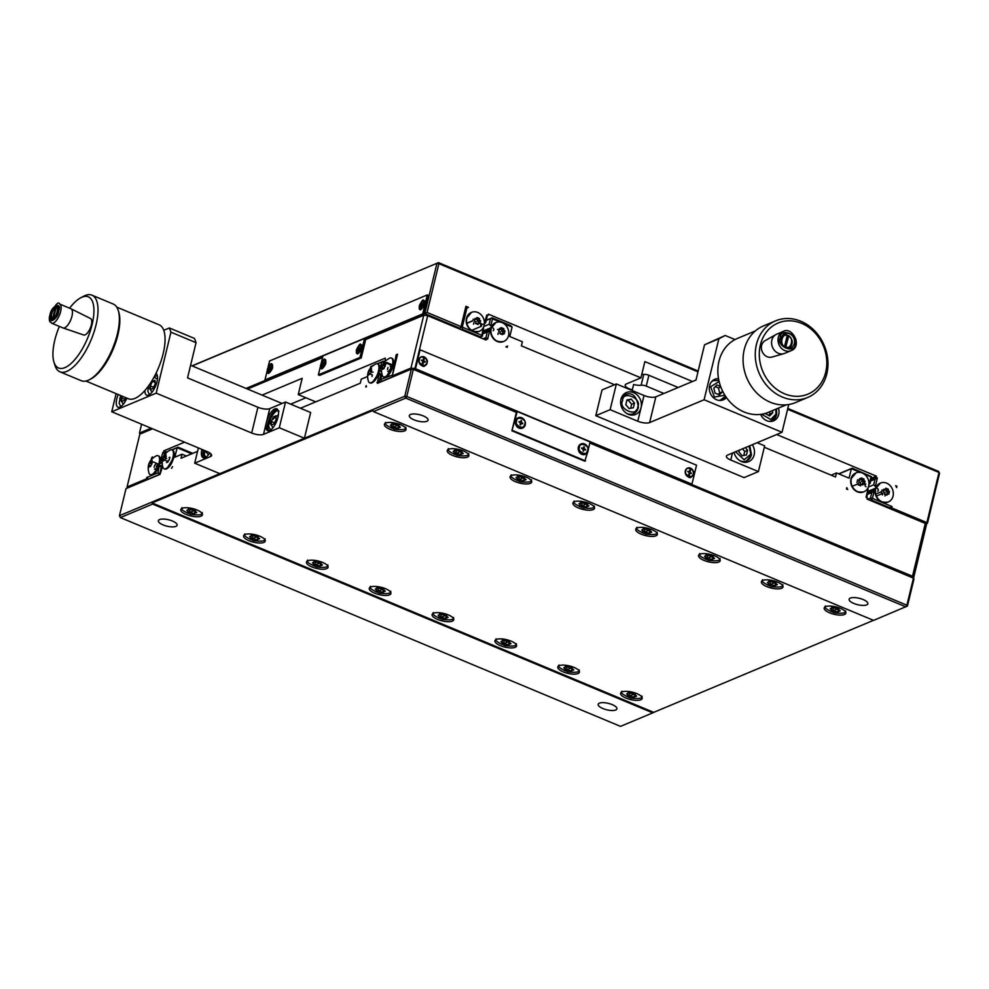 <?xml version="1.0" encoding="UTF-8"?>
<svg xmlns="http://www.w3.org/2000/svg" width="989" height="989" viewBox="0 0 989 989"><rect width="100%" height="100%" fill="white"/><g stroke="black" fill="none" stroke-linecap="round" stroke-linejoin="round"><path stroke-width="1.48" d="M873.472 620.338L653.717 712.364L152.096 502.944L372.915 410.472L373.471 411.597L405.725 398.085L404.798 396.206L119.459 515.702L120.386 517.581L152.652 504.069L152.096 502.944M766.821 586.613A11.126 3.808 -166.4 0 0 783.004 586.971A11.126 3.808 -166.4 0 0 773.089 580.654A11.126 3.808 -166.4 0 0 761.382 581.742A11.126 3.808 -166.4 0 0 766.821 586.613M829.647 612.846A11.126 3.808 -166.4 0 0 845.83 613.205A11.126 3.808 -166.4 0 0 835.915 606.887A11.126 3.808 -166.4 0 0 824.208 607.975A11.126 3.808 -166.4 0 0 829.647 612.846M186.229 514.503A11.126 3.808 -166.4 0 0 202.424 514.861A11.126 3.808 -166.4 0 0 192.509 508.544A11.126 3.808 -166.4 0 0 180.789 509.632A11.126 3.808 -166.4 0 0 186.229 514.503M249.055 540.736A11.126 3.808 -166.4 0 0 265.25 541.094A11.126 3.808 -166.4 0 0 255.335 534.777A11.126 3.808 -166.4 0 0 243.628 535.865A11.126 3.808 -166.4 0 0 249.055 540.736M311.894 566.957A11.126 3.808 -166.4 0 0 328.076 567.327A11.126 3.808 -166.4 0 0 318.161 561.01A11.126 3.808 -166.4 0 0 306.454 562.098A11.126 3.808 -166.4 0 0 311.894 566.957M374.72 593.19A11.126 3.808 -166.4 0 0 390.915 593.548A11.126 3.808 -166.4 0 0 380.988 587.231A11.126 3.808 -166.4 0 0 369.28 588.319A11.126 3.808 -166.4 0 0 374.72 593.19M437.546 619.423A11.126 3.808 -166.4 0 0 453.741 619.782A11.126 3.808 -166.4 0 0 443.826 613.464A11.126 3.808 -166.4 0 0 432.106 614.552A11.126 3.808 -166.4 0 0 437.546 619.423M500.372 645.644A11.126 3.808 -166.4 0 0 516.567 646.015A11.126 3.808 -166.4 0 0 506.652 639.698A11.126 3.808 -166.4 0 0 494.945 640.785A11.126 3.808 -166.4 0 0 500.372 645.644M703.983 560.38A11.126 3.808 -166.4 0 0 720.177 560.751A11.126 3.808 -166.4 0 0 710.263 554.433A11.126 3.808 -166.4 0 0 698.555 555.509A11.126 3.808 -166.4 0 0 703.983 560.38M641.156 534.147A11.126 3.808 -166.4 0 0 657.351 534.517A11.126 3.808 -166.4 0 0 647.436 528.2A11.126 3.808 -166.4 0 0 635.717 529.288A11.126 3.808 -166.4 0 0 641.156 534.147M578.33 507.926A11.126 3.808 -166.4 0 0 594.525 508.284A11.126 3.808 -166.4 0 0 584.598 501.967A11.126 3.808 -166.4 0 0 572.891 503.055A11.126 3.808 -166.4 0 0 578.33 507.926M515.504 481.692A11.126 3.808 -166.4 0 0 531.686 482.051A11.126 3.808 -166.4 0 0 521.772 475.734A11.126 3.808 -166.4 0 0 510.064 476.822A11.126 3.808 -166.4 0 0 515.504 481.692M452.665 455.459A11.126 3.808 -166.4 0 0 468.86 455.83A11.126 3.808 -166.4 0 0 458.945 449.513A11.126 3.808 -166.4 0 0 447.238 450.588A11.126 3.808 -166.4 0 0 452.665 455.459M389.839 429.238A11.126 3.808 -166.4 0 0 406.034 429.597A11.126 3.808 -166.4 0 0 396.119 423.28A11.126 3.808 -166.4 0 0 384.4 424.368A11.126 3.808 -166.4 0 0 389.839 429.238M563.211 671.877A11.126 3.808 -166.4 0 0 579.393 672.248A11.126 3.808 -166.4 0 0 569.479 665.931A11.126 3.808 -166.4 0 0 557.771 667.006A11.126 3.808 -166.4 0 0 563.211 671.877M626.037 698.11A11.126 3.808 -166.4 0 0 642.22 698.469A11.126 3.808 -166.4 0 0 632.305 692.152A11.126 3.808 -166.4 0 0 620.598 693.24A11.126 3.808 -166.4 0 0 626.037 698.11M653.717 712.364L652.765 712.859L152.652 504.069M120.386 517.581L620.511 726.371L652.765 712.859M373.471 411.597L873.584 620.387L907.432 606.047L906.888 605.219L905.85 606.875L405.725 398.085L406.776 396.441L404.798 396.206L411.35 369.12L377.378 383.349L378.997 373.953L380.641 375.536L379.282 381.161L376.982 382.298M612.216 704.625A9.643 3.301 13.6 0 1 616.926 708.841A9.643 3.301 13.6 0 1 606.776 709.793A9.643 3.301 13.6 0 1 598.184 704.316A9.643 3.301 13.6 0 1 612.216 704.625M172.407 521.018A9.643 3.301 13.6 0 1 177.13 525.233A9.643 3.301 13.6 0 1 166.98 526.173A9.643 3.301 13.6 0 1 158.376 520.696A9.643 3.301 13.6 0 1 172.407 521.018M172.556 466.684L171.505 468.341L172.556 466.684M172.271 450.057A10.236 4.055 112.7 0 1 172.593 450.143L171.975 449.896A10.236 4.055 112.7 0 1 172.988 457.264A10.236 4.055 112.7 0 1 164.087 468.786A10.236 4.055 112.7 0 1 162.962 467.476C160.688 459.687 163.111 453.864 170.256 450.007A10.236 4.055 112.7 0 1 171.975 449.896L177.142 447.72L174.843 457.202L182.013 454.198L181.036 458.266L197.565 451.343M160.144 461.925L162.839 452.492L165.781 453.123L167.079 451.936M166.869 468.699L173.705 457.684L173.866 451.924M119.459 515.702L126.011 488.615L159.995 474.386L162.579 466.351M219.83 473.669L194.697 463.186L210.472 456.572A8.901 3.041 -166.4 0 0 211.584 455.521A8.901 3.041 -166.4 0 0 207.233 451.627L111.732 411.758L156.188 393.14L251.688 433.009A8.901 3.041 -166.4 0 0 263.519 434.356L279.294 427.755L304.427 438.238L310.657 412.5L285.524 402.016L269.75 408.618A8.901 3.041 -166.4 0 1 257.906 407.27L187.539 377.897L196.057 342.676L170.936 332.18L156.188 393.14M370.356 368.143L370.714 366.659L372.556 365.893M377.749 364.001A10.236 4.055 112.7 0 1 378.058 364.1L377.452 363.841A10.236 4.055 112.7 0 1 378.453 371.221A10.236 4.055 112.7 0 1 369.565 382.731A10.236 4.055 112.7 0 1 368.44 381.42C366.153 373.632 368.588 367.821 375.733 363.964A10.236 4.055 112.7 0 1 377.452 363.841L381.902 361.974L379.516 370.047M300.471 408.247L360.268 383.213L361.257 379.146L367.512 376.525M372.334 382.656L378.725 373.212L378.997 373.953M378.725 373.212L379.343 365.868M366.511 386.674L366.128 385.623L365.794 386.983L366.511 386.674M423.341 415.936A9.643 3.301 13.6 0 1 428.052 420.152A9.643 3.301 13.6 0 1 417.902 421.091A9.643 3.301 13.6 0 1 409.31 415.615A9.643 3.301 13.6 0 1 423.341 415.936M863.15 599.544A9.643 3.301 13.6 0 1 867.86 603.76A9.643 3.301 13.6 0 1 857.71 604.699A9.643 3.301 13.6 0 1 849.118 599.223A9.643 3.301 13.6 0 1 863.15 599.544M589.84 443.035L913.453 578.132L913.984 578.961L907.432 606.047M198.393 447.93L194.697 463.186M182.013 454.198L186.389 456.028M191.693 453.803L177.142 447.72L178.008 447.189L171.752 449.822M167.549 451.577L165.954 452.406M118.198 394.524A11.868 4.71 -67.3 0 0 118 407.208A11.868 4.71 -67.3 0 0 126.876 398.147M111.732 411.758L116.109 393.659M85.895 381.037L128.36 398.765A40.054 15.886 -67.3 0 0 144.95 390.432A11.868 4.71 -67.3 0 0 146.681 395.204A11.868 4.71 -67.3 0 0 156.979 381.853A11.868 4.71 -67.3 0 0 155.978 373.385A40.054 15.886 -67.3 0 0 163.148 353.703A40.054 15.886 -67.3 0 0 163.766 330.314L169.379 327.965L170.936 332.18M201.904 449.402A11.868 4.71 -67.3 0 0 203.116 457.734A11.868 4.71 -67.3 0 0 209.767 452.95M279.294 427.755L285.524 402.016M277.946 417.358A11.868 4.71 -67.3 0 0 276.784 408.816A11.868 4.71 -67.3 0 0 266.474 422.167A11.868 4.71 -67.3 0 0 267.636 430.709A11.868 4.71 -67.3 0 0 277.946 417.358M381.63 368.267L380.209 368.959M383.621 363.21L383.868 362.197L381.902 361.974L383.485 361.146L377.217 363.767M373.014 365.522L370.714 366.659M913.453 578.132L906.888 605.219L406.776 396.441L413.328 369.342L411.35 369.12M413.328 369.342L516.369 412.364L511.906 430.784L584.796 461.208L587.54 452.492M169.379 327.965L194.512 338.461L196.057 342.676M178.008 447.189L192.768 453.358M144.95 390.432A40.054 15.886 -67.3 0 0 155.978 373.385M69.601 308.197A38.571 15.292 112.7 0 1 80.727 297.788L83.793 296.168A41.538 16.479 112.7 0 1 91.94 295.155L113.302 304.068A41.538 16.479 112.7 0 1 118.297 310.571L118.804 312.24A40.054 15.886 112.7 0 1 117.914 334.814A40.054 15.886 112.7 0 1 90.976 378.898L89.43 379.702A41.538 16.479 112.7 0 1 81.296 380.728L59.933 371.815A41.538 16.479 112.7 0 1 54.939 365.3L53.925 361.986A38.571 15.292 112.7 0 1 54.778 340.241A38.571 15.292 112.7 0 1 59.352 326.419M163.766 330.314A40.054 15.886 -67.3 0 0 159.217 324.849L116.751 307.122M203.413 450.032A11.868 4.71 -67.3 0 0 203.932 457.882M277.464 409.298A11.868 4.71 -67.3 0 0 269.379 418.582A11.868 4.71 -67.3 0 0 268.464 430.858M384.239 362.357L383.485 361.146L385.03 361.789M386.662 362.469L392.472 364.904M588.294 449.377L590.099 441.947L517.222 411.511L516.369 412.364M379.158 382.607L377.699 381.989M381.618 375.931L380.641 375.536M379.282 381.161L380.938 381.853M165.991 454.594L165.756 458.612L163.074 461.146L163.296 457.141L165.991 454.594M118.297 310.571A41.538 16.479 112.7 0 1 117.37 333.998A41.538 16.479 112.7 0 1 89.43 379.702M204.908 457.684L204.908 457.684A11.126 4.413 112.7 0 1 203.709 450.156M269.441 430.66A11.126 4.413 112.7 0 1 269.428 430.66A11.126 4.413 112.7 0 1 269.651 418.693A11.126 4.413 112.7 0 1 278.008 410.126L278.008 410.126M379.467 370.405L381.433 371.234M517.222 411.511L511.906 430.784M512.623 430.487L585.513 460.911M392.522 375.054L380.753 379.504L381.964 374.485L378.787 373.113M371.456 368.551L371.234 372.569L368.551 375.103L368.773 371.085L371.456 368.551M774.869 582.509L769.862 581.458L767.377 582.496L769.912 584.586L774.919 585.636L777.403 584.598L774.869 582.509M837.708 608.742L832.689 607.679L830.204 608.717L832.738 610.819L837.745 611.87L840.23 610.831L837.708 608.742M194.289 510.398L189.282 509.347L186.797 510.386L189.319 512.475L194.339 513.526L196.811 512.487L194.289 510.398M257.115 536.631L252.108 535.568L249.624 536.607L252.146 538.708L257.165 539.759L259.65 538.721L257.115 536.631M319.942 562.852L314.935 561.801L312.45 562.84L314.984 564.942L319.991 565.992L322.476 564.954L319.942 562.852M382.78 589.085L377.761 588.035L375.276 589.073L377.81 591.162L382.817 592.226L385.302 591.175L382.78 589.085M445.606 615.319L440.587 614.256L438.115 615.306L440.637 617.396L445.643 618.446L448.128 617.408L445.606 615.319M508.433 641.54L503.426 640.489L500.941 641.527L503.463 643.629L508.482 644.68L510.967 643.641L508.433 641.54M712.043 556.275L707.036 555.225L704.551 556.263L707.073 558.352L712.092 559.415L714.577 558.377L712.043 556.275M649.217 530.042L644.198 528.991L641.725 530.03L644.247 532.131L649.254 533.182L651.739 532.144L649.217 530.042M586.39 503.821L581.371 502.758L578.886 503.809L581.421 505.898L586.428 506.949L588.912 505.911L586.39 503.821M523.552 477.588L518.545 476.537L516.06 477.576L518.595 479.665L523.601 480.716L526.086 479.677L523.552 477.588M460.726 451.355L455.719 450.304L453.234 451.343L455.756 453.432L460.775 454.495L463.26 453.457L460.726 451.355M397.899 425.122L392.893 424.071L390.408 425.109L392.93 427.211L397.949 428.262L400.421 427.223L397.899 425.122M571.259 667.773L566.252 666.722L563.767 667.76L566.301 669.85L571.308 670.913L573.793 669.874L571.259 667.773M634.097 694.006L629.078 692.955L626.593 693.994L629.128 696.083L634.134 697.134L636.619 696.095L634.097 694.006M166.226 456.436L165.348 456.065M169.193 460.046L169.873 457.252L169.045 457.61M165.509 455.632L164.508 455.212M163.296 457.141L166.733 458.575M166.511 462.58L167.982 461.962L168.365 460.392M91.94 295.155A41.538 16.479 112.7 0 1 96.007 325.072A41.538 16.479 112.7 0 1 59.933 371.815M371.703 370.381L370.813 370.01M370.986 369.589L369.985 369.169M368.773 371.085L373.038 372.173M165.942 457.548L163.865 456.683M166.894 461.01L163.197 459.465M80.727 297.788A38.571 15.292 112.7 0 1 87.539 338.325A38.571 15.292 112.7 0 1 53.925 361.986M371.988 376.537L372.371 374.967L368.662 373.422M371.419 371.493L369.342 370.628M769.912 584.586L770.629 581.619M832.738 610.819L833.455 607.839M189.319 512.475L190.036 509.508M252.146 538.708L252.875 535.729M314.984 564.942L315.701 561.962M377.81 591.162L378.527 588.195M440.637 617.396L441.354 614.416M503.463 643.629L504.18 640.649M707.073 558.352L707.79 555.385M644.247 532.131L644.964 529.152M581.421 505.898L582.138 502.919M518.595 479.665L519.312 476.698M455.756 453.432L456.485 450.465M392.93 427.211L393.647 424.232M566.301 669.85L567.018 666.883M629.128 696.083L629.845 693.116M63.036 327.952L83.694 334.999A8.926 3.536 -67.3 0 0 91.359 324.924A8.926 3.536 -67.3 0 0 90.568 318.532L71.035 308.803A10.385 4.117 112.7 0 1 71.962 316.233A10.385 4.117 112.7 0 1 63.036 327.952A10.385 4.117 112.7 0 1 62.937 327.915L51.626 323.193C50.55 321.4 48.486 323.23 49.883 315.071C55.199 304.699 58.45 301.015 59.624 304.031A10.385 4.117 112.7 0 1 59.427 315.194A10.385 4.117 112.7 0 1 51.626 323.193M125.69 397.652L124.33 400.434L121.857 401.472L121.598 397.937L122.401 396.28M154.976 380.295L155.236 383.843L153.011 388.43L150.526 389.468L150.266 385.92L152.491 381.334L154.976 380.295M774.919 585.636L775.537 583.065M837.745 611.87L838.375 609.286M194.339 513.526L194.957 510.954M257.165 539.759L257.783 537.175M319.991 565.992L320.609 563.409M382.817 592.226L383.448 589.642M445.643 618.446L446.274 615.875M508.482 644.68L509.1 642.096M712.092 559.415L712.71 556.832M649.254 533.182L649.884 530.599M586.428 506.949L587.058 504.365M523.601 480.716L524.219 478.144M460.775 454.495L461.393 451.911M397.949 428.262L398.567 425.678M571.308 670.913L571.926 668.329M634.134 697.134L634.765 694.562M59.624 304.031L70.936 308.753A10.385 4.117 112.7 0 1 71.035 308.803M273.978 423.935L271.493 424.973L271.233 421.438L273.459 416.851L275.943 415.813L276.203 419.348L273.978 423.935M585.599 449.414L584.029 448.759L583.819 446.805L583.411 448.499L581.841 447.844L581.668 448.524L583.238 449.179L583.461 451.132L583.869 449.439L585.439 450.094L585.599 449.414L583.609 448.944L584.45 447.065M522.773 423.181L521.203 422.526L521.611 420.832L520.98 420.572L520.573 422.266L519.002 421.611L520.412 422.946L520.004 424.64L520.634 424.899L521.042 423.205L522.612 423.861L522.773 423.181L520.77 422.711L521.611 420.832M121.598 397.937L124.886 399.309M155.137 382.446L152.491 381.334M150.266 385.92L153.567 387.292M271.233 421.438L274.522 422.81M583.869 449.439L583.114 450.984M583.411 448.499L581.755 448.165M521.042 423.205L520.276 424.751M520.573 422.266L518.928 421.944M58.104 311.523A7.714 3.054 -67.3 0 0 57.35 305.972A7.714 3.054 -67.3 0 0 51.552 311.906A7.714 3.054 -67.3 0 0 51.403 320.201A7.714 3.054 -67.3 0 0 58.104 311.523M273.459 416.851L276.104 417.951M53.282 319.793L52.652 318.631C49.499 320.597 52.442 308.432 55.236 307.913L56.188 307.406M53.505 318.26L56.101 307.554L57.053 307.047L56.101 307.554C59.241 305.589 56.299 317.741 53.505 318.26L54.061 319.398M55.236 307.913L52.652 318.631M787.59 409.261L939.006 472.47L938.623 471.419L787.788 408.445M698.185 371.036L438.498 262.629L191.99 365.856M322.748 356.794L266.214 380.468L264.965 379.949L422.686 313.896L427.273 294.932L428.534 295.451L424.071 313.872L424.788 313.575L436.915 263.457L438.893 263.68L438.498 262.629L192.187 365.942M458.908 328.707L459.972 328.261L424.788 313.575L427.087 312.45L438.893 263.68L697.987 371.839M925.753 524.121L927.422 523.416L939.55 473.298L938.623 471.419M151.107 428.188L139.449 433.071L141.588 424.219M265.633 380.233L246.051 388.43M939.55 473.298L939.006 472.47L926.891 522.588L927.422 523.416M895.688 485.698L896.949 486.229L896.615 487.577L895.688 485.698M776.674 434.53L876.415 476.166L876.081 477.514L877.342 478.046L875.327 486.39L875.858 487.478M867.588 493.968L875.055 490.841L874.115 491.372L872.422 498.369L892.029 506.553L891.695 507.901L926.891 522.588M427.087 312.45L461.022 326.605L465.93 306.293L468.452 307.344L466.87 308.172L462.271 327.136L481.878 335.32L483.275 327.73M484.437 323.514L486.798 314.997L488.047 315.528L488.381 314.168L640.934 377.86L644.865 361.603L692.498 381.494M140.908 433.677L139.449 433.071M427.273 294.932L269.552 360.985L268.007 367.352M267.092 371.147L264.965 379.949M422.686 313.896L424.071 313.872M896.121 486.576L896.949 486.229M882.781 493.375L876.415 496.045M876.415 476.166L871.383 478.268M858.267 483.769L852.234 486.291M678.17 387.49L648.895 375.276A4.451 1.521 -166.4 0 0 643.752 374.411A8.901 3.041 13.6 0 1 641.737 374.497M640.934 377.86L626.309 383.979A8.901 3.041 -166.4 0 0 625.196 385.03A8.901 3.041 -166.4 0 0 632.305 389.876L631.439 390.235M466.82 323.193L472.767 320.708M484.783 323.341L485.648 322.81L487.008 317.185L486.798 314.997M460.12 328.039L462.271 327.136L462.493 329.312L480.839 336.977L481.878 335.32L482.422 336.149L483.572 328.336M465.325 308.815L466.87 308.172M459.972 328.261L461.022 326.605M889.915 508.655L891.695 507.901M874.115 491.372L871.816 492.51L870.456 498.135L872.422 498.369L871.383 500.014L889.729 507.678L892.029 506.553M870.777 480.79L877.342 478.046L875.042 479.171L873.683 484.808L875.327 486.39M881.607 491.595L875.747 494.055M632.305 389.876L633.615 384.461A8.901 3.041 -166.4 0 0 641.132 385.24A4.451 1.521 13.6 0 1 646.262 386.106L663.891 393.474M482.422 336.149L479.764 337.422M461.418 329.757L462.493 329.312M365.51 338.893L423.947 314.415M268.452 368.477L270.257 365.398L272.074 364.669M272.445 365.151L271.975 369.181L269.268 372.791M268.204 372.556L268.106 369.626M424.442 301.509L423.885 305.725L421.252 309.137M420.646 309.211L420.09 305.972M876.081 477.514L871.062 479.628M486.897 316.01L488.047 315.528M471.704 330.338L481.532 326.222A1.484 1.261 -112.7 0 1 481.284 323.502M466.82 318.186A10.236 8.716 -112.7 0 1 471.543 312.363A10.236 8.716 -112.7 0 1 483.534 318.433A10.236 8.716 -112.7 0 1 479.442 331.241A10.236 8.716 -112.7 0 1 469.824 328.793A10.236 8.716 -112.7 0 1 466.82 318.186M465.374 308.63L468.452 307.344M870.32 500.471L871.383 500.014L870.456 498.135L867.6 499.334M889.729 507.678L888.666 508.123M867.501 494.315L871.816 492.51M877.367 488.492A1.484 1.261 -112.7 0 1 877.602 491.212M875.71 488.887A10.236 8.716 -112.7 0 1 880.433 483.065A10.236 8.716 -112.7 0 1 892.424 489.135A10.236 8.716 -112.7 0 1 888.332 501.942A10.236 8.716 -112.7 0 1 878.714 499.494A10.236 8.716 -112.7 0 1 875.71 488.887M870.728 480.975L875.042 479.171M873.683 484.808L868.342 487.045M472.717 320.893L466.857 323.354M480.642 325.22L483.448 324.046M476.686 318.965L476.921 317.457L479.504 318.532L479.269 320.04L480.58 320.72L479.912 323.502L478.602 322.834L478.07 324.466L475.486 323.391L476.006 321.759L474.399 321.215L475.079 318.421L476.686 318.965L474.794 319.756M883.672 490.507L883.968 489.122L885.575 489.666L883.684 490.457L883.301 491.916L884.895 492.46L884.376 494.092L886.96 495.18L887.492 493.536L888.802 494.216L889.47 491.422L888.159 490.754L888.394 489.246L885.81 488.158L885.575 489.666M875.586 488.183L868.243 491.261M478.602 322.834L476.475 323.774M480.58 320.72L478.627 321.536L478.268 322.97M476.649 318.977L479.504 318.532M887.492 493.536L885.378 494.426L884.994 495.996M889.47 491.422L887.516 492.238L887.17 493.672M885.538 489.691L888.394 489.246M883.795 489.196L885.007 489.468M881.335 492.732L882.003 489.951L883.461 490.556M474.572 319.855L473.113 319.237M473.904 322.637L473.521 324.207M478.627 321.536L477.168 320.931L477.539 319.36M479.269 320.04L477.168 320.931M882.794 493.338L882.411 494.92M887.516 492.238L886.057 491.632L886.441 490.062M888.159 490.754L886.057 491.632M270.887 367.463L269.812 367.908L269.873 366.054L269.379 368.093L268.303 368.538L268.106 369.354L269.181 368.909L268.699 370.937L270.887 367.463M422.884 303.808L421.809 304.266L421.87 302.411L420.102 305.7L421.178 305.255L420.684 307.282L422.884 303.808M269.812 367.908L270.714 368.168M268.303 368.538L269.033 368.971M269.379 368.093L270.133 368.403L269.057 368.86M421.809 304.266L422.711 304.513M420.3 304.896L421.03 305.317M421.376 304.439L422.13 304.76L421.054 305.205M166.708 452.01L163.89 450.836L184.584 442.17M152.553 428.806L139.845 434.122L127.062 486.959L146.421 478.849L146.743 477.502L157.931 472.816L159.365 465.127M159.958 457.734L159.34 465.09L152.949 474.535M163.556 452.196L163.89 450.836M262.073 395.118L302.177 378.317L298.245 394.574L385.277 358.129L385.166 361.269M393.251 360.045L393.078 365.819L386.242 376.834M380.753 379.504L381.68 381.383L392.151 376.994L396.132 354.791L397.566 354.198L392.324 375.869L410.967 368.069L423.749 315.231L365.67 339.548L361.22 357.969L319.632 375.387L318.384 374.868L359.959 357.449L361.22 357.969M322.55 357.61L247.51 389.036M151.329 458.537L152.38 456.881L151.329 458.537M305.91 397.776L290.655 404.155M157.931 472.816L158.747 473.607L159.897 473.039L161.269 467.401L159.612 465.831M146.743 477.502L148.387 479.072L158.858 474.695L158.747 473.607M127.68 487.911L127.062 486.959M146.421 478.849L147.868 479.455M484.548 339.412L486.328 338.671L485.995 340.018L427.693 315.676L423.749 315.231M365.67 339.548L364.545 338.485L322.97 355.904L321.289 362.815M320.374 366.598L318.384 374.868M359.959 357.449L364.545 338.485M410.967 368.069L414.91 368.514L427.693 315.676M393.783 376.475L392.324 375.869M590.037 442.219L912.513 576.253L913.255 578.046M315.714 401.868L298.245 394.574M164.248 455.088L164.483 454.075L162.839 452.492L165.398 453.555M160.824 460.837L162.245 460.132M913.601 577.897L926.384 525.072L925.296 523.416L866.994 499.074L867.328 497.727L866.067 497.195L866.933 496.676L868.082 488.863L866.067 497.195M159.068 463.087A10.236 4.055 112.7 0 1 150.18 474.609A10.236 4.055 112.7 0 1 149.055 473.298C146.768 465.51 149.203 459.687 156.349 455.83A10.236 4.055 112.7 0 1 158.067 455.719A10.236 4.055 112.7 0 1 159.068 463.087M161.269 467.401L162.233 467.809M846.46 489.011L847.721 489.543L846.794 487.664L846.46 489.011M486.328 338.671L487.589 339.19L489.604 330.845L487.305 331.983L485.933 337.608L483.089 338.807M925.296 523.416L912.513 576.253M868.948 484.041L870.159 483.337L871.42 476.611L852.246 468.168L851.381 468.699L860.269 472.408M864.151 474.028L870.988 476.883L869.294 483.868M764.312 447.263L835.532 476.995L836.521 472.94L849.081 478.182L851.381 468.699L838.895 473.929M595.798 415.689L610.139 409.693L637.794 421.227L641.07 407.678A11.868 10.113 67.3 0 0 637.584 395.377A11.868 10.113 67.3 0 0 626.433 392.534A11.868 10.113 67.3 0 0 621.685 407.394A11.868 10.113 67.3 0 0 635.593 414.428A11.868 10.113 67.3 0 0 641.07 407.678L644.012 395.489L616.37 383.955L602.029 389.95L595.798 415.689L744.087 477.6L758.415 471.592L764.645 445.854L757.117 442.713M504.019 323.675L512.104 327.05L509.805 336.544L522.377 341.786L521.388 345.853L614.515 384.721M512.104 327.05L510.46 325.48L492.114 317.815L490.532 318.643L489.159 324.281L490.804 325.863L492.497 318.878L500.125 322.055M490.804 325.863L491.348 326.951M483.077 333.441L489.604 330.845M507.518 346.026L505.935 346.855L507.184 347.374L507.518 346.026M325.74 360.614L325.183 364.842L322.55 368.242M361.578 345.606L361.109 349.636L358.401 353.234M419.373 350.094L420.09 349.785L415.504 368.749L414.91 368.514M414.787 369.058L516.851 411.671M397.306 355.286L396.132 354.791M392.361 365.398A10.236 4.055 112.7 0 1 383.472 376.908A10.236 4.055 112.7 0 1 382.347 375.597C380.06 367.809 382.496 361.986 389.641 358.142A10.236 4.055 112.7 0 1 391.36 358.018A10.236 4.055 112.7 0 1 392.361 365.398M150.637 466.351L152.529 461.64L151.441 461.888L152.071 460.429L149.388 462.963L148.709 465.757L149.29 465.3L149.166 466.981L150.637 466.351M159.402 464.991L162.567 466.301M836.521 472.94L831.168 475.177M487.589 339.19L485.933 337.608M415.504 368.749L691.941 484.165L696.54 465.201L420.09 349.785M644.012 395.489A8.901 3.041 -166.4 0 0 655.855 396.836L696.009 380.023L704.527 344.802L725.197 335.481L735.025 339.573A40.054 34.108 67.3 0 0 718.533 378.7A11.126 9.47 67.3 0 0 714.738 379.319A11.126 9.47 67.3 0 0 710.287 393.239A11.126 9.47 67.3 0 0 723.33 399.84A11.126 9.47 67.3 0 0 726.433 397.553A40.054 34.108 67.3 0 0 760.615 414.379A11.126 9.47 67.3 0 0 773.596 420.82A11.126 9.47 67.3 0 0 778.714 414.49A11.126 9.47 67.3 0 0 778.467 408.098M637.794 421.227A8.901 3.041 -166.4 0 0 649.625 422.575L704.119 399.754L782.027 432.28L727.533 455.101A8.901 3.041 -166.4 0 0 726.421 456.152A8.901 3.041 -166.4 0 0 730.772 460.046L758.415 471.592M616.37 383.955L610.139 409.693M492.497 318.878L491.681 318.087M383.93 368.662L385.821 363.952L384.733 364.187L385.364 362.728L382.681 365.262L382.001 368.056L382.57 367.599L382.459 369.28L383.93 368.662M162.048 463.112L160.082 462.283M155.941 468.563L154.457 469.182M482.991 333.788L487.305 331.983M489.159 324.281L483.831 326.518M486.217 320.448L490.532 318.643M492.114 317.815L486.254 320.263M838.697 473.842L852.246 468.168M866.043 486.749A1.484 1.261 -112.7 0 1 865.795 484.029M851.331 478.713A10.236 8.716 -112.7 0 1 856.054 472.89A10.236 8.716 -112.7 0 1 868.045 478.96A10.236 8.716 -112.7 0 1 863.966 491.768A10.236 8.716 -112.7 0 1 854.335 489.32A10.236 8.716 -112.7 0 1 851.331 478.713M734.061 452.369A11.868 10.113 67.3 0 0 748.685 461.64A11.868 10.113 67.3 0 0 754.162 454.891A11.868 10.113 67.3 0 0 752.345 444.716M782.027 432.28L788.74 404.526M704.527 344.802L718.867 338.794L704.119 399.754M718.867 338.794L725.197 335.481M492.843 327.965A1.484 1.261 -112.7 0 1 493.091 330.685M491.199 328.36A10.236 8.716 -112.7 0 1 495.922 322.538A10.236 8.716 -112.7 0 1 507.913 328.608A10.236 8.716 -112.7 0 1 503.821 341.415A10.236 8.716 -112.7 0 1 494.203 338.967A10.236 8.716 -112.7 0 1 491.199 328.36M389.233 370.875L387.75 371.493M150.649 465.868L149.29 465.3M155.52 464.83L155.792 463.705M154.16 467.327L154.68 465.176M152.529 461.64L157.82 463.853L156.324 466.993M491.076 327.656L483.732 330.734M864.015 479.059L863.793 480.567L865.091 481.247L864.423 484.029L863.113 483.361L862.581 484.993L859.997 483.918L860.529 482.286L858.922 481.742L859.589 478.948L862.062 479.888L864.015 479.059L861.431 477.984L861.196 479.492L859.305 480.283M745.1 462.32A11.868 10.113 67.3 0 0 746.027 461.146M624.924 394.784A11.868 10.113 67.3 0 0 623.429 394.623M632.008 415.108A11.868 10.113 67.3 0 0 632.935 413.934M718.533 378.7A40.054 34.108 67.3 0 0 726.433 397.553M760.615 414.379A40.054 34.108 67.3 0 0 768.379 412.326L786.255 404.835M755.312 330.944L737.435 338.436A40.054 34.108 67.3 0 0 735.025 339.573M501.064 329.139L501.299 327.631L503.883 328.719L503.648 330.227L504.959 330.895L504.279 333.689L502.981 333.009L502.449 334.653L499.853 333.565L500.385 331.933L498.777 331.389L499.457 328.595L501.064 329.139L499.173 329.93M383.942 368.168L382.57 367.599M387.453 369.639L387.972 367.475M390.284 366.511L391.112 366.165L390.445 368.946M385.364 362.728L390.667 364.941L390.432 365.881M860.628 485.822L858.032 484.734L858.415 483.164M862.668 484.771L864.423 484.029M865.091 481.247L863.137 482.063L862.791 483.497M861.431 477.984L859.466 478.8L860.628 479.294M856.956 482.558L857.636 479.764L859.082 480.382M807.654 397.479L795.477 402.585A41.538 35.381 -112.7 0 1 746.794 377.934A41.538 35.381 -112.7 0 1 763.384 325.962L775.574 320.856A41.538 35.381 -112.7 0 1 814.602 330.796A41.538 35.381 -112.7 0 1 826.804 373.854A41.538 35.381 -112.7 0 1 807.654 397.479A41.538 35.381 -112.7 0 1 768.626 387.54A41.538 35.381 -112.7 0 1 756.437 344.481A41.538 35.381 -112.7 0 1 775.574 320.856M497.9 334.393L498.283 332.823M502.523 334.418L504.279 333.689M504.959 330.895L502.993 331.711L502.647 333.145M501.015 329.164L503.883 328.719M501.299 327.631L499.284 328.669M323.947 363.074L323.082 363.433L323.156 361.517L321.796 363.977L321.635 364.657L322.488 364.298L321.981 366.4L323.947 363.074M359.786 348.066L358.933 348.425L359.007 346.509L357.635 348.969L357.474 349.649L358.339 349.278L357.833 351.379L359.786 348.066M151.91 464.014L149.388 462.963M860.986 484.301L863.113 483.361M863.137 482.063L861.679 481.458L862.062 479.888M863.793 480.567L861.679 481.458M498.951 330.029L497.492 329.424M500.854 333.948L502.981 333.009M502.993 331.711L501.547 331.105L501.918 329.535M503.648 330.227L501.547 331.105M323.082 363.433L323.786 363.729M322.909 364.137L321.796 363.977M322.649 363.618L323.49 363.606M358.933 348.425L359.637 348.721M358.76 349.129L357.635 348.969M358.5 348.61L359.23 348.907M423.539 361.69L425.047 362.32L425.221 361.64L423.712 361.01L424.219 358.908L423.465 358.599L422.958 360.688L421.45 360.058L422.785 361.368L422.278 363.47L423.032 363.779L423.539 361.69L422.686 363.643M689.939 472.903L691.447 473.533L690.099 472.223L690.606 470.121L689.852 469.812L689.345 471.914L687.837 471.283L689.185 472.581L688.678 474.683L689.432 475.004L689.939 472.903L689.086 474.856M385.203 366.313L382.681 365.262M152.034 463.371L149.957 462.506M151.441 461.888L152.318 462.259M760.38 344.926A38.571 32.847 -112.7 0 1 816.766 334.888A38.571 32.847 -112.7 0 1 802.005 395.884A38.571 32.847 -112.7 0 1 760.38 344.926M422.958 360.688L421.363 360.392M424.219 358.908L423.379 358.92M423.712 361.01L423.787 359.094M424.788 361.813L423.28 361.183M689.345 471.914L687.763 471.605M690.606 470.121L689.778 470.134M690.099 472.223L690.186 470.307M691.175 473.026L689.679 472.408M385.327 365.67L383.25 364.805M384.733 364.187L385.611 364.558M151.601 461.455L150.6 461.047M745.397 447.621L747.585 450.292L746.448 454.977L742.109 455.756L738.907 451.837L739.315 450.168M625.814 404.625L626.952 399.927L631.291 399.148L634.493 403.079L633.356 407.765L629.016 408.544L625.814 404.625M775.846 334.603L765.041 340.698A8.926 7.603 67.3 0 0 762.16 351.54A8.926 7.603 67.3 0 0 771.902 357.078L783.82 353.666A10.385 8.839 -112.7 0 1 774.548 350.514A10.385 8.839 -112.7 0 1 771.853 340.129A10.385 8.839 -112.7 0 1 775.846 334.603A10.385 8.839 -112.7 0 1 776.637 334.22L783.09 331.513C792.14 325.925 802.932 346.261 791.113 350.675A10.385 8.839 -112.7 0 1 781.347 348.19A10.385 8.839 -112.7 0 1 778.306 337.422A10.385 8.839 -112.7 0 1 783.09 331.513M772.298 410.682L772.792 412.734L769.627 415.899L765.127 413.464M722.131 390.148L722.526 391.755L719.362 394.908L715.01 393.09L713.823 388.121L716.976 384.968L720.622 386.489M384.894 363.767L383.893 363.346M631.291 399.148L626.779 400.644M791.113 350.675L784.66 353.37A10.385 8.839 -112.7 0 1 783.82 353.666M743.753 455.459L744.717 451.491L742.529 448.821M747.585 450.292L744.717 451.491M630.661 408.247L631.625 404.278L628.423 400.36M634.493 403.079L631.625 404.278M768.453 415.405L769.924 413.934L769.43 411.881M718.187 394.426L719.658 392.954L718.459 387.985L715.282 386.662M769.924 413.934L772.792 412.734M719.658 392.954L722.526 391.755M720.82 386.996L718.459 387.985M794.352 343.517A7.714 6.564 67.3 0 0 792.09 335.518A7.714 6.564 67.3 0 0 784.833 333.676A7.714 6.564 67.3 0 0 781.755 343.331A7.714 6.564 67.3 0 0 790.792 347.905A7.714 6.564 67.3 0 0 794.352 343.517M783.56 335.172A7.714 6.564 67.3 0 0 782.818 335.11M788.369 348.338A7.714 6.564 67.3 0 0 788.826 347.769A6.824 5.81 -112.7 0 1 786.984 348.14M785.019 347.263L787.776 335.889A6.824 5.81 67.3 0 0 787.207 335.605L784.623 346.311C779.233 344.864 782.175 332.7 787.207 335.605M787.776 335.889L788.715 336.235L785.501 347.943M788.493 335.592L788.715 336.235C794.105 337.682 791.163 349.846 786.131 346.941M164.087 468.786L164.706 469.033C168.291 469.12 171.307 465.325 173.743 457.647C174.645 453.555 174.262 451.058 172.593 450.143A10.236 4.055 112.7 0 1 173.594 457.524A10.236 4.055 112.7 0 1 164.706 469.033A10.236 4.055 112.7 0 1 164.409 468.885M210.472 456.572L211.077 454.075M263.519 434.356L269.75 408.618M251.688 433.009L257.906 407.27M369.565 382.731L370.17 382.99C373.768 383.077 376.772 379.282 379.207 371.604C380.122 367.512 379.739 365.015 378.058 364.1A10.236 4.055 112.7 0 1 379.071 371.468A10.236 4.055 112.7 0 1 370.183 382.99A10.236 4.055 112.7 0 1 369.886 382.83M777.008 581.878L768.082 585.352L769.046 579.95M839.834 608.111L830.921 611.573L831.873 606.183M196.428 509.768L187.502 513.242L188.454 507.839M259.254 536.001L250.328 539.462L251.293 534.072M322.08 562.234L313.167 565.696L314.119 560.306M384.906 588.455L375.993 591.929L376.945 586.539M447.745 614.688L438.819 618.162L439.771 612.76M510.571 640.921L501.646 644.383L502.597 638.993M714.182 555.657L705.256 559.119L706.208 553.729M651.355 529.424L642.43 532.886L643.382 527.496M588.517 503.191L579.603 506.665L580.555 501.262M525.691 476.958L516.777 480.431L517.729 475.029M462.864 450.737L453.939 454.198L454.903 448.808M400.038 424.504L391.112 427.965L392.064 422.575M573.397 667.155L564.472 670.616L565.436 665.226M636.224 693.376L627.31 696.849L628.262 691.447M379.356 370.962L381.47 371.852M123.341 404.241L119.78 398.691L120.782 395.612M152.022 392.225L148.449 386.687L148.733 385.636M154.049 377.118L157.461 379.195M585.389 454.347A5.637 4.797 -112.7 0 1 585.315 454.371A5.637 4.797 -112.7 0 1 580.011 453.024A5.637 4.797 -112.7 0 1 578.367 447.189A5.637 4.797 -112.7 0 1 580.963 443.974A5.637 4.797 -112.7 0 1 581.025 443.95M522.551 428.113A5.637 4.797 -112.7 0 1 522.489 428.15A5.637 4.797 -112.7 0 1 517.185 426.803A5.637 4.797 -112.7 0 1 515.529 420.955A5.637 4.797 -112.7 0 1 518.125 417.754A5.637 4.797 -112.7 0 1 518.199 417.717M578.503 447.127A5.637 4.797 -112.7 0 1 581.099 443.913A5.637 4.797 -112.7 0 1 587.713 447.263A5.637 4.797 -112.7 0 1 585.451 454.322A5.637 4.797 -112.7 0 1 580.16 452.962A5.637 4.797 -112.7 0 1 578.503 447.127M515.677 420.894A5.637 4.797 -112.7 0 1 518.273 417.692A5.637 4.797 -112.7 0 1 524.875 421.03A5.637 4.797 -112.7 0 1 522.625 428.089A5.637 4.797 -112.7 0 1 517.334 426.741A5.637 4.797 -112.7 0 1 515.677 420.894M208.456 454.755L204.624 450.539M272.976 427.743L269.416 422.192L278.416 414.7M579.492 447.238C579.307 441.317 590.544 446.002 587.787 450.7C587.973 456.621 576.735 451.924 579.492 447.238M516.666 421.005C516.468 415.083 527.718 419.781 524.961 424.466C525.147 430.388 513.909 425.703 516.666 421.005M50.068 314.885C50.872 305.885 62.542 301.002 58.672 311.288C57.869 320.3 46.211 325.183 50.068 314.885M53.196 319.756A6.824 2.707 112.7 0 1 52.504 319.694L53.06 319.929M57.053 307.047A6.824 2.707 112.7 0 1 57.758 307.109A6.824 2.707 112.7 0 1 58.4 307.74M479.269 331.315A10.236 8.716 -112.7 0 1 479.096 331.389A10.236 8.716 -112.7 0 1 469.478 328.941A10.236 8.716 -112.7 0 1 466.474 318.322A10.236 8.716 -112.7 0 1 471.197 312.512A10.236 8.716 -112.7 0 1 471.37 312.437M888.159 502.016A10.236 8.716 -112.7 0 1 887.986 502.091A10.236 8.716 -112.7 0 1 878.368 499.643A10.236 8.716 -112.7 0 1 875.364 489.036A10.236 8.716 -112.7 0 1 880.086 483.213A10.236 8.716 -112.7 0 1 880.259 483.139M643.752 374.411L641.132 385.24M646.262 386.106L648.895 375.276M271.703 364.199A4.747 1.879 112.7 0 1 271.827 364.236A4.747 1.879 112.7 0 1 271.74 369.342A4.747 1.879 112.7 0 1 268.167 373.001A4.747 1.879 112.7 0 1 268.056 372.94M423.688 300.545A4.747 1.879 112.7 0 1 423.824 300.582A4.747 1.879 112.7 0 1 423.725 305.688A4.747 1.879 112.7 0 1 420.164 309.347A4.747 1.879 112.7 0 1 420.041 309.285M270.492 364.335A4.747 1.879 112.7 0 1 271.579 364.137A4.747 1.879 112.7 0 1 271.493 369.243A4.747 1.879 112.7 0 1 267.92 372.89A4.747 1.879 112.7 0 1 267.302 371.975M422.476 300.693A4.747 1.879 112.7 0 1 423.576 300.483A4.747 1.879 112.7 0 1 423.477 305.589A4.747 1.879 112.7 0 1 419.917 309.236A4.747 1.879 112.7 0 1 419.299 308.321M875.265 489.37L867.959 492.435M267.351 369.305C269.948 363.878 271.382 363.284 271.654 367.512C269.045 372.927 267.611 373.533 267.351 369.305C269.886 364.335 271.307 362.592 271.579 364.137L271.827 364.236C272.358 363.791 272.605 364.805 272.556 367.265C272.915 369.169 267.908 375.152 268.167 373.001L267.92 372.89C267.339 373.57 267.129 372.396 267.314 369.342M419.336 305.663C421.944 300.236 423.379 299.63 423.638 303.858C421.042 309.285 419.608 309.878 419.336 305.663M158.364 455.88A10.236 4.055 112.7 0 1 158.685 455.966A10.236 4.055 112.7 0 1 159.686 463.347A10.236 4.055 112.7 0 1 150.798 474.868A10.236 4.055 112.7 0 1 150.501 474.708M391.656 358.179A10.236 4.055 112.7 0 1 391.965 358.278A10.236 4.055 112.7 0 1 392.979 365.646A10.236 4.055 112.7 0 1 384.091 377.168A10.236 4.055 112.7 0 1 383.794 377.007M314.626 402.325L314.823 401.497M863.78 491.842A10.236 8.716 -112.7 0 1 863.607 491.916A10.236 8.716 -112.7 0 1 853.989 489.468A10.236 8.716 -112.7 0 1 850.985 478.849A10.236 8.716 -112.7 0 1 855.708 473.039A10.236 8.716 -112.7 0 1 855.881 472.965M503.648 341.489A10.236 8.716 -112.7 0 1 503.475 341.564A10.236 8.716 -112.7 0 1 493.857 339.116A10.236 8.716 -112.7 0 1 490.853 328.509A10.236 8.716 -112.7 0 1 495.563 322.686A10.236 8.716 -112.7 0 1 495.749 322.612M324.985 359.65A4.747 1.879 112.7 0 1 325.121 359.699A4.747 1.879 112.7 0 1 325.022 364.805A4.747 1.879 112.7 0 1 321.462 368.452A4.747 1.879 112.7 0 1 321.338 368.39M360.837 344.642A4.747 1.879 112.7 0 1 360.96 344.679A4.747 1.879 112.7 0 1 360.874 349.785A4.747 1.879 112.7 0 1 357.313 353.444A4.747 1.879 112.7 0 1 357.19 353.382M730.772 460.046L732.478 453.036M649.625 422.575L655.855 396.836M323.774 359.798A4.747 1.879 112.7 0 1 324.862 359.588A4.747 1.879 112.7 0 1 324.775 364.694A4.747 1.879 112.7 0 1 321.215 368.353A4.747 1.879 112.7 0 1 320.597 367.426M359.625 344.79A4.747 1.879 112.7 0 1 360.713 344.58A4.747 1.879 112.7 0 1 360.626 349.686A4.747 1.879 112.7 0 1 357.054 353.345A4.747 1.879 112.7 0 1 356.436 352.418M424.862 365.658A4.747 4.043 -112.7 0 1 424.8 365.683A4.747 4.043 -112.7 0 1 419.237 362.876A4.747 4.043 -112.7 0 1 421.129 356.93A4.747 4.043 -112.7 0 1 421.203 356.905M691.262 476.871A4.747 4.043 -112.7 0 1 691.187 476.908A4.747 4.043 -112.7 0 1 685.624 474.09A4.747 4.043 -112.7 0 1 687.528 468.143A4.747 4.043 -112.7 0 1 687.602 468.118M162.085 463.717L159.971 462.84M320.634 364.768C323.242 359.341 324.676 358.735 324.936 362.963C322.34 368.39 320.906 368.996 320.634 364.768M356.485 349.76C359.081 344.333 360.515 343.727 360.787 347.955C358.179 353.382 356.745 353.975 356.485 349.76M427.124 362.926A4.747 4.043 -112.7 0 1 424.936 365.633A4.747 4.043 -112.7 0 1 419.373 362.815A4.747 4.043 -112.7 0 1 421.277 356.868A4.747 4.043 -112.7 0 1 425.727 358.006A4.747 4.043 -112.7 0 1 427.124 362.926M693.524 474.139A4.747 4.043 -112.7 0 1 691.336 476.846A4.747 4.043 -112.7 0 1 685.773 474.028A4.747 4.043 -112.7 0 1 687.664 468.081A4.747 4.043 -112.7 0 1 692.127 469.219A4.747 4.043 -112.7 0 1 693.524 474.139M490.742 328.843L483.448 331.908M427.013 362.765C427.186 368.143 416.975 363.878 419.484 359.613C419.311 354.235 429.523 358.5 427.013 362.765M693.413 473.978C693.586 479.356 683.362 475.091 685.871 470.826C685.698 465.448 695.922 469.713 693.413 473.978M751.319 455.027A10.385 8.839 -112.7 0 1 746.534 460.936A10.385 8.839 -112.7 0 1 739.747 460.627M638.226 407.814A10.385 8.839 -112.7 0 1 633.442 413.723A10.385 8.839 -112.7 0 1 626.655 413.402M620.882 399.63A10.385 8.839 -112.7 0 1 625.419 394.574C632.577 391.904 636.904 396.268 638.412 407.641L633.442 413.723L630.512 414.96M776.513 414.898A10.385 8.839 -112.7 0 1 771.729 420.795A10.385 8.839 -112.7 0 1 769.232 421.376M725.432 396.094A10.385 8.839 -112.7 0 1 721.463 399.816A10.385 8.839 -112.7 0 1 718.966 400.397M711.276 382.038A10.385 8.839 -112.7 0 1 713.44 380.666L711.882 381.309M749.081 446.076L750.787 454.211L744.099 459.774L735.593 451.726M637.695 406.998C638.041 417.766 617.593 409.236 622.613 400.693C622.266 389.926 642.702 398.468 637.695 406.998M775.846 409.199L775.969 414.07L770.74 419.484L761.617 414.23M724.875 395.217L714.429 397.059L710.634 386.786L719.114 381.457M780.272 337.645C779.925 326.877 800.373 335.407 795.354 343.937C795.7 354.705 775.265 346.175 780.272 337.645M792.016 343.863A6.824 5.81 -112.7 0 1 788.876 347.745L787.627 348.276M782.002 336.235A6.824 5.81 -112.7 0 1 783.597 335.16A6.824 5.81 -112.7 0 1 786.984 334.962M762.63 579.752C760.986 581.272 763.965 583.547 771.544 586.576C779.579 587.553 783.337 586.91 782.806 584.635M825.456 605.985C823.812 607.506 826.792 609.78 834.382 612.797C842.405 613.786 846.164 613.143 845.644 610.868M182.038 507.641C180.406 509.162 183.373 511.437 190.964 514.465C198.999 515.442 202.745 514.799 202.226 512.525M244.864 533.875C243.232 535.395 246.212 537.67 253.79 540.686C261.825 541.675 265.571 541.032 265.052 538.758M307.703 560.095C306.058 561.616 309.038 563.891 316.616 566.92C324.652 567.909 328.41 567.253 327.878 564.979M370.529 586.329C368.897 587.849 371.864 590.124 379.455 593.153C387.478 594.129 391.236 593.487 390.717 591.212M433.355 612.562C431.723 614.082 434.69 616.357 442.281 619.374C450.304 620.363 454.062 619.72 453.543 617.445M496.181 638.795C494.549 640.316 497.529 642.59 505.107 645.607C513.143 646.596 516.888 645.953 516.369 643.678M699.792 553.519C698.16 555.039 701.139 557.314 708.717 560.343C716.753 561.332 720.499 560.676 719.98 558.402M636.965 527.285C635.334 528.818 638.301 531.081 645.891 534.109C653.914 535.098 657.673 534.456 657.153 532.169M574.139 501.064C572.507 502.585 575.474 504.86 583.065 507.876C591.088 508.865 594.846 508.222 594.327 505.948M511.313 474.831C509.669 476.352 512.648 478.627 520.226 481.655C528.262 482.632 532.02 481.989 531.489 479.714M448.474 448.598C446.843 450.119 449.822 452.393 457.4 455.422C465.436 456.411 469.182 455.756 468.662 453.481M385.648 422.377C384.016 423.898 386.983 426.172 394.574 429.189C402.61 430.178 406.355 429.535 405.836 427.26M559.02 665.016C557.376 666.537 560.355 668.811 567.933 671.84C575.969 672.829 579.727 672.174 579.195 669.899M621.846 691.249C620.202 692.77 623.181 695.044 630.772 698.073C638.795 699.05 642.553 698.407 642.034 696.132M282.063 403.463L190.593 365.275M120.757 406.677L119.15 403.265L120.67 395.563M149.426 394.66L147.831 391.248L148.511 385.957M154.408 376.463L157.375 375.635M578.268 447.275L581.099 443.913C588.406 444.951 589.852 448.413 585.451 454.322L585.315 454.371C580.543 454.977 578.194 452.603 578.268 447.275M515.442 421.042L518.273 417.692C525.579 418.718 527.026 422.179 522.625 428.089L522.489 428.15C517.704 428.744 515.368 426.37 515.442 421.042M205.873 457.19L204.5 455.088L204.476 450.477M270.974 430.499L268.798 426.766C268.204 418.73 277.056 407.641 278.972 411.337M58.314 307.344L56.657 306.998M55.557 307.443C51.428 311.09 50.402 315.17 52.504 319.694M479.442 331.241L479.096 331.389C470.529 332.403 466.314 328.064 466.437 318.359L471.543 312.363M888.332 501.942L887.986 502.091C879.419 503.117 875.203 498.765 875.327 489.061L880.433 483.065M423.824 300.582C424.355 300.137 424.59 301.151 424.541 303.611C424.899 305.514 419.892 311.498 420.164 309.347L419.917 309.236C419.324 309.928 419.126 308.741 419.299 305.688C421.883 300.681 423.304 298.95 423.576 300.483L423.824 300.582M150.18 474.609L150.798 474.868C154.383 474.943 157.399 471.147 159.822 463.47C160.737 459.391 160.354 456.881 158.685 455.966L158.067 455.719M383.472 376.908L384.091 377.168C387.676 377.254 390.692 373.446 393.115 365.782C394.03 361.69 393.647 359.192 391.965 358.278L391.36 358.018M863.966 491.768L863.607 491.916C855.04 492.93 850.824 488.591 850.948 478.886L856.054 472.89M503.821 341.415L503.475 341.564C494.908 342.59 490.68 338.238 490.816 328.546L495.922 322.538M325.121 359.699C325.653 359.254 325.888 360.256 325.838 362.716C326.197 364.632 321.19 370.603 321.462 368.452L321.215 368.353C320.621 369.033 320.424 367.846 320.597 364.805C323.18 359.786 324.602 358.055 324.862 359.588L325.121 359.699M360.96 344.679C361.492 344.234 361.739 345.248 361.69 347.708C362.048 349.612 357.041 355.595 357.313 353.444L357.054 353.345C356.473 354.025 356.263 352.838 356.448 349.785C359.019 344.778 360.441 343.047 360.713 344.58L360.96 344.679M424.8 365.683C423.947 368.736 414.873 361.615 421.129 356.93L421.277 356.868C424.59 356.015 426.556 358.018 427.161 362.889L424.8 365.683M691.187 476.908C690.334 479.949 681.273 472.829 687.528 468.143L687.664 468.081C690.99 467.228 692.955 469.243 693.561 474.102L691.187 476.908M389.443 369.973L390.531 370.43M743.604 462.172L746.534 460.936L751.504 454.853L749.773 445.792M622.489 395.798L625.419 394.574M770.171 421.45L771.729 420.795L776.699 414.712L776.501 408.914M719.905 400.471L725.481 396.169M718.855 380.345L713.44 380.666M782.348 335.679L787.108 334.95M788.653 335.592C793.388 340.006 793.462 344.061 788.876 347.745"/></g></svg>
